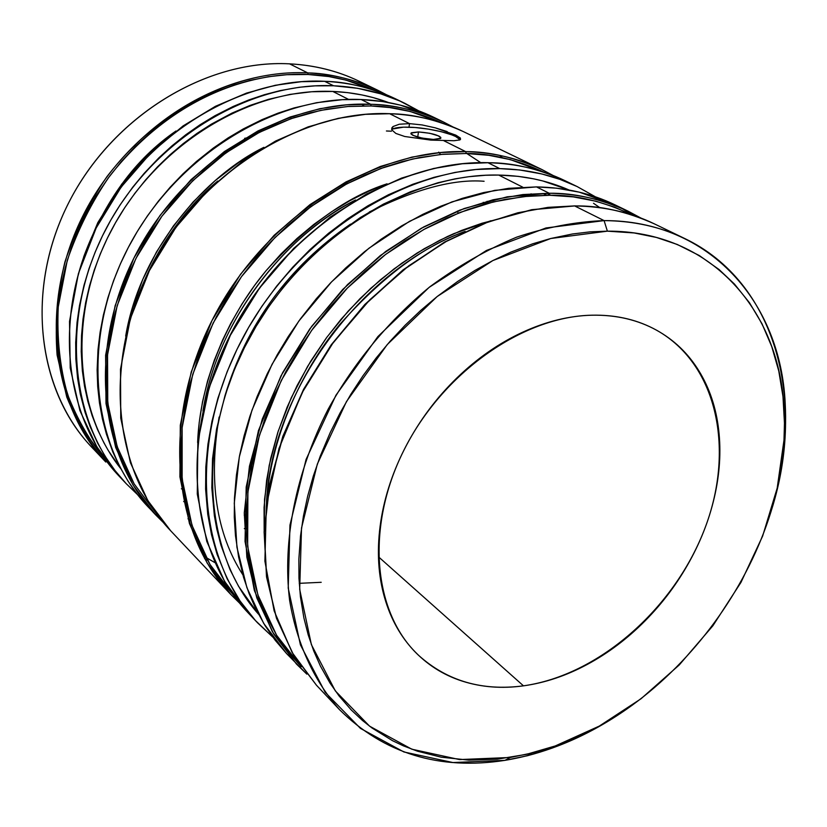 <?xml version="1.0" encoding="UTF-8"?>
<svg xmlns="http://www.w3.org/2000/svg" width="827" height="827" viewBox="0 0 827 827"><rect width="100%" height="100%" fill="white"/><g stroke="black" fill="none" stroke-linecap="round" stroke-linejoin="round"><path stroke-width="1.24" d="M523.47 685.841C482.296 691.238 447.407 681.128 418.803 655.522C373.432 613.438 364.955 528.008 403.772 450.477C442.331 372.894 522.623 316.493 591.874 315.201C569.203 315.769 546.109 321.445 522.581 332.247C499.032 343.122 477.117 358.37 456.845 377.991C436.604 397.673 419.847 420.023 406.574 445.04C393.363 470.067 384.782 495.507 380.802 521.372C376.895 547.185 377.774 571.188 383.418 593.383C389.103 615.505 398.841 634.123 412.621 649.236C426.412 664.277 442.941 674.894 462.19 681.097C481.428 687.258 501.855 688.839 523.47 685.841C545.065 682.833 566.33 675.69 587.273 664.432C608.196 653.165 627.455 638.64 645.07 620.87C662.665 603.1 677.52 583.242 689.615 561.306C701.709 539.359 710.259 516.699 715.241 493.337C720.224 469.963 721.185 447.407 718.136 425.678C715.066 403.917 707.974 384.576 696.851 367.622C685.686 350.669 671.069 337.561 652.989 328.309C634.857 319.067 614.482 314.705 591.874 315.201C616.177 314.746 637.855 319.811 656.927 330.397C718.125 364.883 735.234 451.253 704.108 530.376C673.168 609.664 598.221 675.349 523.47 685.841L378.487 556.809L523.47 685.841M308.14 74.492C329.208 74.926 351.733 80.343 375.747 90.743L345.924 80.105L328.815 76.56L308.14 74.492L307.727 72.89L308.14 74.492L286.928 74.699L268.486 76.715L249.93 80.436L234.537 84.84L216.198 91.663L198.242 100.108L180.772 110.156L163.953 121.703L150.566 132.403L135.297 146.503L121.135 161.782L108.13 178.187L96.428 195.513L86.122 213.635L78.648 229.265L71.112 248.42L65.168 267.958L60.857 287.62L58.21 307.313L57.228 326.841L57.911 346.017L60.216 364.748L64.113 382.818L69.561 400.165L76.466 416.591L84.778 432.035L105.474 459.781C90.143 441.628 77.511 419.878 67.597 394.531C59.916 367.281 56.794 338.088 58.252 306.951L67.266 260.402C77.738 229.906 91.797 201.912 109.443 176.399C177.092 90.143 260.557 71.825 308.14 74.492M98.785 454.157C40.006 399.958 23.301 297.4 65.984 208.27C108.368 119.067 204.052 59.141 289.564 63.844L307.727 72.89L289.564 63.844C314.611 65.147 337.778 70.936 359.063 81.211L377.991 90.35C353.036 79.134 329.611 73.314 307.727 72.89C333.074 74.161 356.499 79.981 377.991 90.35L386.654 94.847M126.076 483.537L119.191 476.238C63.71 418.276 51.894 314.239 97.4 225.254C142.647 136.207 238.91 77.045 324.484 81.284L324.639 81.325C346.761 81.697 370.413 87.538 395.585 98.858C373.907 88.386 350.255 82.545 324.639 81.325L333.56 85.77C359.321 86.969 383.097 92.831 404.868 103.334L418.824 110.901L399.637 100.915L380.637 93.802L357.626 88.303L333.56 85.77L324.639 81.325C239.158 77.056 142.813 136.217 97.514 225.337C51.956 314.394 63.813 418.421 119.191 476.238L96.945 447.014L79.909 410.605L70.223 368.036L69.52 321.414L78.389 273.665L96.19 227.952L121.176 187.057L150.959 152.799L183.077 125.931L215.444 106.301L246.508 93.1L275.319 85.274L301.41 81.687L324.38 81.315M455.46 134.966L460.37 138.047L459.791 139.897L454.064 140.735L430.846 140.104L404.734 136.496L395.854 133.436L391.781 129.88L391.915 127.771L393.052 126.531L399.317 124.226L409.52 123.626L389.651 113.723C412.673 113.919 437.163 119.832 463.12 131.483C440.781 120.69 416.291 114.767 389.651 113.723L409.52 123.626L408.993 127.182C399.482 126.944 393.735 127.792 391.729 129.746M371.147 105.98C393.559 106.218 417.449 111.965 442.796 123.202L410.347 111.521L389.6 107.531L371.147 105.98L370.682 104.274L371.147 105.98L349.066 106.383L326.603 109.236L310.456 112.772L294.36 117.537L275.143 124.898L256.308 133.964L237.949 144.715L220.251 157.047L203.39 170.858L187.45 186.075L172.667 202.512L161.265 217.098L148.839 235.468L137.871 254.654L129.88 271.184L121.796 291.424L115.366 312.037L110.663 332.764L107.696 353.48L106.466 373.99L106.972 394.107L109.195 413.738L113.082 432.624L118.592 450.725L125.621 467.834L134.139 483.878L156.654 513.908L134.201 483.991L117.176 446.621L107.748 402.863L107.551 354.876L117.176 305.649L135.907 258.469L161.937 216.188L192.784 180.72L225.936 152.861L259.254 132.434L291.156 118.643L320.7 110.384L347.402 106.518L371.147 105.98M434.113 117.465L400.351 105.122L382.612 101.535L361.151 99.519C387.356 100.646 411.484 106.538 433.544 117.186L443.437 121.972C417.697 110.415 393.445 104.522 370.682 104.274C397.032 105.37 421.284 111.273 443.437 121.972L453.113 127.027M466.221 153.491C490.638 153.388 516.462 159.58 543.711 172.078L510.435 159.632L488.798 155.3L466.221 153.491L465.684 151.62L466.221 153.491L442.921 154.246L419.134 157.637L401.994 161.668L384.865 167.023L364.387 175.221L344.259 185.248L324.597 197.084L305.587 210.616L287.434 225.73L270.233 242.352L256.815 257.187L241.866 276.125L228.335 296.066L216.333 316.865L205.954 338.357L197.312 360.283L190.427 382.55L185.393 404.837L182.198 427.063L180.865 448.958L181.382 470.377L183.728 491.166L187.832 511.107L193.652 530.117L201.106 547.991L210.068 564.614L220.23 579.593L233.7 595.368L210.006 564.5L192.019 525.393L182.136 479.029L182.136 427.631L192.722 374.435L213.149 323.047L241.443 276.704L274.895 237.607L310.756 206.719L346.668 183.945L380.947 168.45L412.559 159.022L441.018 154.422L466.221 153.491M389.527 113.692C416.198 114.736 440.729 120.67 463.12 131.483L541.881 169.525C515.087 157.533 489.687 151.568 465.684 151.62C493.44 152.426 518.839 158.391 541.881 169.525L553.17 175.51M595.419 196.826L577.101 186.54L559.982 179.376L541.85 173.959L519.625 169.969L499.787 168.615L475.938 169.504L455.088 172.419L433.989 177.34L412.911 184.225L388.442 194.748L367.891 205.799L347.836 218.7L328.536 233.286L310.125 249.485L292.768 267.162L276.673 286.121L261.911 306.269L248.689 327.327L237.06 349.221L227.167 371.643L217.894 398.294L211.97 421.284L207.939 444.202L205.82 466.893L205.603 489.077L207.732 514.208L211.536 534.8L217.129 554.462L227.167 578.838L240.037 600.971L255.419 620.519L272.9 637.193L257.579 622.845C197.932 560.789 187.584 443.375 241.67 340.073C295.456 236.687 405.581 166.041 499.787 168.615L487.982 162.733C512.264 162.599 537.912 168.574 564.924 180.658C541.695 169.432 516.048 163.457 487.982 162.733L499.787 168.615C528.019 169.308 553.801 175.283 577.112 186.551L595.409 196.816M549.821 195.265C575.964 194.8 603.41 201.364 632.179 214.979L614.523 207.122L595.719 201.188L573.297 196.888L549.821 195.265L549.221 193.26L549.821 195.265L529.032 196.04L504.243 199.545L486.276 203.752L468.299 209.386L446.735 218.008L425.429 228.593L404.568 241.091L384.297 255.419L364.883 271.421L346.399 289.036L329.125 308.026L313.144 328.319L298.63 349.656L285.718 371.871L274.492 394.789L265.095 418.131L257.538 441.794L251.915 465.436L248.234 488.964L246.518 512.099L246.746 534.676L248.886 556.55L252.897 577.463L258.727 597.363L266.253 616.001L277.107 636.108L288.034 651.728L301.297 666.769L276.6 635.281L257.869 594.83L247.645 546.347L247.893 492.075L259.368 435.436L281.325 380.358L311.634 330.397L347.392 288.034L385.62 254.416L423.796 229.492L460.112 212.415L493.481 201.902L523.419 196.599L549.821 195.265M615.588 205.127L579.22 192.143L556.654 188.184L536.475 186.902C565.213 187.45 591.377 193.425 614.968 204.838L628.106 211.185C600.526 198.862 574.227 192.887 549.221 193.26C578.114 193.756 604.413 199.731 628.106 211.185L640.915 218.059M574.32 205.882L574.662 205.944C599.968 205.468 626.525 211.443 654.312 223.838C630.443 212.301 603.896 206.336 574.662 205.944L604.092 220.602L607.38 231.157C710.393 230.619 779.551 310.27 784.006 408.724C794.396 552.901 672.423 719.449 531.833 753.056L510.249 757.48L504.977 760.354L527.088 755.795C560.892 747.07 593.29 732.071 624.271 710.807C586.219 736.898 546.451 753.418 504.977 760.354C439.261 770.495 384.11 753.593 339.504 709.649C314.188 681.117 296.852 643.83 289.595 600.216C282.379 540.796 295.704 472.496 328.278 408.993C354.39 362.03 389.414 319.966 430.102 286.607C458.034 266.067 486.886 249.589 516.648 237.163C546.461 227.239 575.602 221.719 604.092 220.602C633.699 220.881 660.525 226.825 684.591 238.465C775.757 281.955 806.366 399.699 771.632 509.597C782.559 473.644 787.077 438.238 785.195 403.38C780.667 302.496 709.907 220.427 604.092 220.602L574.662 205.944L532.154 209.717L488.468 221.801L445.05 242.032L403.431 269.912L365.11 304.594L331.482 344.942L303.788 389.507L282.968 436.687L269.685 484.798L264.258 532.143L266.666 577.153L276.59 618.41L293.44 654.736L316.431 685.19L292.148 652.534L274.13 610.864L264.898 561.182L266.315 505.866L279.019 448.399L302.113 392.711L333.405 342.306L369.958 299.632L408.807 265.787L447.459 240.688L484.157 223.435L517.836 212.777L548.032 207.36L574.145 205.933M175.986 130.997L152.085 150.493L121.745 184.121L97.813 222.639L83.579 257.156C104.429 201.044 135.215 159.011 175.944 131.028M484.105 181.268C453.641 178.859 415.392 189.094 369.328 211.97M219.124 417.046C208.301 480.963 216.198 533.539 242.838 574.786M266.397 505.225C270.057 393.9 360.148 269.716 465.146 231.405C423.993 245.764 382.177 276.818 339.701 324.546C299.705 372.894 270.419 439.933 266.552 502.568M264.258 532.195L264.547 499.363L269.209 465.384L278.203 431.218L291.207 397.88L307.685 366.258L326.954 337.127L348.26 311.014L370.837 288.251L393.983 268.94L417.097 253.031L439.685 240.306L461.383 230.495L481.955 223.259L501.245 218.276M203.556 407.608C217.977 323.378 279.66 239.158 355.61 199.989C293.688 229.968 218.349 313.195 202.956 411.019M197.632 442.445C199.834 381.847 227.342 317.103 265.798 271.029C306.714 225.626 347.133 196.568 387.036 183.832M217.728 181.02C187.295 206.368 162.671 239.995 143.857 281.883C160.738 242.59 185.362 208.973 217.728 181.02M125.694 336.031C140.569 247.78 207.36 174.766 263.875 147.361M418.493 131.938L417.718 137.075L418.493 131.938L411.422 132.765L410.978 133.891L412.807 135.297L421.935 138.068L433.431 139.432C419.847 138.305 412.363 136.197 410.998 133.126L418.493 131.938C432.004 133.075 439.447 135.183 440.822 138.254L433.431 139.432L440.45 138.585L440.812 137.437L438.92 136.031L429.833 133.292L418.493 131.938M105.784 462.035C50.881 404.692 38.921 302.01 83.682 214.327C128.185 126.583 223.166 68.507 307.727 72.89C259.688 70.15 174.983 88.83 106.941 176.647C89.244 202.594 75.236 231.022 64.919 261.932C57.394 293.513 54.789 324.546 57.094 355.01L66.77 397.063C77.107 422.401 90.102 444.058 105.784 462.035L91.352 446.745C36.977 389.941 24.934 288.716 68.827 202.512C112.482 116.245 205.995 59.317 289.564 63.844C318.447 65.395 344.714 72.797 368.366 86.06M296.448 664.029L273.613 633.833L256.815 597.931L246.849 557.222L244.275 512.874L249.434 466.283L262.324 419L282.648 372.677L309.763 328.97L342.75 289.45L380.41 255.491L421.356 228.242L464.123 208.528L507.22 196.816L549.221 193.26L522.902 194.552L493.088 199.772L459.874 210.12L423.724 226.929L385.682 251.47L347.516 284.591L311.645 326.396L281.004 375.82L258.479 430.505L246.198 487.01L245.04 541.478L254.354 590.478L272.321 631.663L296.448 664.029L306.869 674.16L286.442 653.423L263.679 623.372L246.911 587.677L236.925 547.236L234.279 503.229L239.292 457.021L251.997 410.151L272.073 364.262L298.909 320.979L331.565 281.862L368.883 248.286L409.499 221.347L451.945 201.881L494.742 190.355L536.475 186.902L549.221 193.26L536.475 186.902L508.677 188.318L483.764 192.546L462.231 198.377L440.688 206.243L422.845 214.327L401.808 225.781L381.257 239.127L364.707 251.573L345.655 268.031L330.531 282.937L316.286 298.774L300.366 318.964L288.23 336.599L277.2 354.855L267.297 373.68L257.052 396.722L249.909 416.229L244.068 435.901L239.582 455.532L236.429 475.091L234.444 498.257L234.289 517.144L235.468 535.607L238.6 556.964L243.572 577.36L249.061 593.497L255.719 608.755L264.991 625.512L275.184 640.232L286.618 653.609M633.947 215.558L621.459 208.146M225.047 395.44L216.571 429.037L212.539 458.727L211.815 487.692L214.348 515.624L216.798 529.022L220.954 545.22L229.999 569.565L238.631 586.426L258.448 614.11C202.884 551.826 195.585 438.01 248.896 339.039C301.948 240.006 407.866 172.822 498.722 175.066L518.095 176.347L533.684 178.839L542.812 180.948L569.048 190.003C547.588 180.596 524.153 175.613 498.722 175.066L522.726 187.16L498.722 175.066L485.49 175.262L468.713 176.72L455.119 178.849L437.979 182.736L410.564 191.74L383.408 204.114L360.272 217.584L334.842 235.85L316.751 251.387L299.643 268.403L283.744 286.68L269.126 306.145L255.988 326.531L244.379 347.743L234.434 369.524L225.047 395.44C246.922 323.76 288.747 266.635 350.524 224.127M599.864 207.67L593.507 203.277M443.892 140.755L465.684 151.62L443.892 140.755M430.846 140.104L404.734 136.496L395.854 133.436L391.781 129.88L393.052 126.531L399.317 124.226L409.52 123.626L422.09 124.939L435.198 127.823L447.169 131.576M502.382 157.709L499.746 155.404M155.672 514.89C99.054 455.822 87.497 348.188 135.266 255.388C182.757 162.505 282.772 100.387 370.682 104.274L346.782 104.802L319.884 108.699L290.112 117.02L257.972 130.935L224.417 151.548L191.037 179.666L160.004 215.465L133.881 258.107L115.139 305.67L105.618 355.248L105.99 403.524L115.666 447.479L132.971 484.942L155.672 514.89L163.415 522.581L148.126 506.899C91.756 448.079 80.136 341.189 127.441 249.154C174.476 157.058 273.737 95.56 361.151 99.519L370.682 104.274L361.151 99.519L342.264 99.685L316.638 102.693L294.061 107.934L278.006 113.165L262.076 119.615L243.345 128.909L228.107 137.933L213.325 148.064L196.361 161.565L182.901 173.928L170.207 187.16L158.339 201.219L147.33 216.043L137.313 231.477L128.309 247.469L120.36 263.947L113.547 280.735L107.882 297.813L103.385 315.035L100.108 332.268L98.02 349.49L97.121 369.896L97.7 386.602L99.467 402.976L102.383 418.855L106.445 434.206L112.761 451.821L119.16 465.694L127.968 481.045L137.582 494.618L148.291 507.065M332.795 91.446L348.643 99.436L332.795 91.446L311.634 91.756L290.132 94.371L268.527 99.323L250.116 105.391L231.942 113.134L211.309 124.184L197.012 133.385L183.263 143.578L170.073 154.742L157.533 166.827L145.779 179.707L134.811 193.373L124.722 207.701L115.594 222.587L107.438 238.011L100.336 253.817L94.319 269.912L89.409 286.266L85.636 302.682L83.01 319.108L81.532 335.504L81.222 351.671L82.349 370.734L84.53 386.219L87.807 401.219L92.169 415.723L97.545 429.595L103.913 442.776L108.192 450.364L120.566 468.392C72.828 408.228 67.845 308.357 114.167 225.109C160.335 141.83 251.677 87.734 332.795 91.446C352.457 92.293 371.023 95.994 388.494 102.527L373.246 97.617L361.999 94.95L347.598 92.624L332.795 91.446M458.096 213.201L457.496 211.04M392.691 129.002L403.504 127.162L415.102 127.513L428.272 129.095L441.091 131.648L451.697 134.832L455.656 136.507L460.112 139.732M332.165 77.118L325.063 74.999M181.371 488.788L183.418 489.212M244.627 138.326L250.416 137.21M483.95 204.403L483.268 202.336M187.987 518.808L190.169 519.542M244.306 528.608L246.487 528.639M246.436 515.221L244.223 515.138M185.806 502.444L183.646 501.524M438.682 152.158L440.667 154.453M137.695 494.763L126.273 483.733C70.646 425.667 58.841 320.938 104.822 231.157C150.545 141.303 247.604 81.584 333.56 85.77L314.994 85.863L299.322 87.269L280.322 90.577L264.526 94.66L248.803 99.953L233.235 106.435L214.979 115.718L200.134 124.712L185.796 134.76L172.037 145.8L158.877 157.833L144.115 173.391L132.692 187.243L120.163 204.807L110.808 220.085L102.445 235.902L95.167 252.121L89.006 268.63L83.972 285.398L79.485 305.608L77.045 322.458L75.681 342.543L75.846 359.021L77.593 378.404L80.302 394.076L85.026 412.218L90.153 426.701L97.648 443.158L104.977 456.08L114.974 470.501L126.211 483.671L137.695 494.773M188.721 519.883L190.489 520.596M487.847 203.339L487.062 201.292M263.927 147.33L239.168 162.175L215.134 180.648L193.042 202.057L173.381 225.978L156.52 251.915L142.761 279.433L132.382 307.933L125.683 336.082M532.319 195.792L531.058 193.818M204.558 556.643L214.824 562.577M249.516 560.634L247.873 560.075M389.651 113.723C300.77 110.012 199.245 173.36 150.845 267.783C102.155 362.133 113.578 471.235 170.682 530.789L147.795 500.552L130.397 462.665L120.742 418.152L120.504 369.193L130.294 318.871L149.429 270.553L176.027 227.187L207.577 190.758L241.474 162.113L275.515 141.086L308.099 126.882L338.243 118.354L365.472 114.333L389.651 113.723M204.538 558.483L207.536 560.303M230.712 594.386L239.83 603.348L230.712 594.386C171.799 533.053 161.089 418.173 213.48 317.63C265.581 217.025 373.07 148.664 465.684 151.62L440.45 152.54L411.949 157.109L380.306 166.485L345.996 181.919L310.032 204.589L274.078 235.354L240.481 274.326L211.97 320.587L191.233 371.943L180.296 425.243L179.914 476.859L189.455 523.563L207.184 563.084L230.712 594.386L170.682 530.789C113.444 471.059 102.093 361.926 150.71 267.669C199.059 173.339 300.47 110.001 389.465 113.681L389.341 113.712M387.057 183.821L368.563 191.316L349.831 200.713L331.534 211.774L313.846 224.406L296.965 238.507L280.973 253.992L266.087 270.667L254.571 285.439L241.98 303.995L230.795 323.347L222.618 339.99L214.276 360.334L207.546 381.02L202.522 401.777L199.204 422.504L197.622 442.486M487.982 162.733C394.324 160.025 285.098 229.875 231.901 332.299C178.405 434.64 188.887 551.185 248.286 612.993L224.582 581.402L206.781 541.416L197.281 494.091L197.86 441.701L209.148 387.553L230.361 335.297L259.43 288.199L293.647 248.472L330.19 217.077L366.712 193.911L401.519 178.115L433.596 168.491L462.448 163.746L487.982 162.733M490.969 220.716L453.899 233.617L447.231 236.625L424.23 248.71L401.819 263.193L380.368 279.857L360.055 298.588L341.2 319.098L326.324 337.985L310.714 361.213L297.12 385.547L287.207 407.008L277.779 432.511L270.739 458.22L266.645 480.177L264.071 507.406L264.164 530.396M607.38 231.157L634.164 232.956L656.411 237.442L677.292 244.482L699.301 255.543L719.066 269.53L734.417 284.023L749.531 302.827L762.029 323.833L771.777 346.647L778.776 371.023L782.993 396.64L784.461 423.145L783.996 440.078L777.184 488.147L762.639 536.072L740.961 582.394L712.874 625.781L679.236 664.97L641.018 698.763L599.286 726.096L555.248 745.954L526.354 754.369L497.409 759.155L468.888 760.127L441.142 757.181L417.501 751.195L403.39 745.851L392.505 740.682L371.985 727.967L362.464 720.462L351.289 710L339.07 695.941L329.983 683.019L320.431 666.097L313.733 650.952L308.202 634.878L303.891 617.945L300.418 596.691L298.971 578.218L298.857 559.238L300.521 535.917L303.426 516.089L307.685 496.138L313.309 476.104L320.256 456.111L330.293 432.428L340.052 413.014L350.968 394.076L363.001 375.747L376.12 358.06L390.158 341.22L405.075 325.3L420.798 310.352L437.163 296.542L457.558 281.521L475.06 270.367L492.851 260.567L510.91 252.101L532.66 243.82L550.772 238.496L572.356 234L590.023 231.86L607.38 231.157L604.092 220.602L545.944 227.973L486.41 250.488L429.151 287.351L377.867 336.599L335.948 395.223L306.073 459.44L289.957 525.114L288.22 588.131L300.408 644.833L325.166 692.292L360.469 728.411L403.917 751.97L452.927 762.546L504.977 760.354L510.249 757.48L459.523 759.579L411.805 749.2L369.566 726.158L335.317 690.896L311.376 644.615L299.684 589.372L301.524 528.008L317.32 464.102L346.461 401.591L387.274 344.528L437.163 296.542L492.861 260.557L550.782 238.496L607.38 231.157M460.112 139.742C457.434 134.574 428.882 127.606 408.993 127.182L409.52 123.626L422.09 124.939L435.198 127.823L455.853 135.152L460.37 138.047L460.505 139.463L459.068 140.135M543.38 193.766L547.071 195.255M550.875 195.275L548.001 194.066M480.776 162.661L466.252 153.14M391.388 131.204L386.426 130.986M362.639 105.422L364.056 105.846M257.373 622.628L248.286 612.993C188.701 550.937 178.322 434.351 231.736 332.134C284.87 229.844 393.91 160.025 487.723 162.681L487.568 162.723M299.229 583.335L321.207 582.301M418.803 655.522L417.873 654.643M324.535 81.294C350.183 82.514 373.866 88.375 395.585 98.858L404.238 103.034M487.827 162.681C515.934 163.415 541.633 169.411 564.924 180.658L576.44 186.22M574.486 205.882C603.751 206.274 630.36 212.27 654.312 223.838L684.591 238.465M410.905 133.726L410.998 133.126M391.667 129.498L391.915 127.771M527.088 755.795L531.823 753.056M785.195 403.38L784.006 408.714M574.331 205.882L531.761 209.676L488.054 221.781L444.668 242.001L403.08 269.86L364.81 304.512L331.234 344.797L303.581 389.31L282.793 436.439L269.53 484.508L264.113 531.844L266.521 576.874L276.456 618.193L293.347 654.612L316.431 685.19L339.504 709.649M656.927 330.397L656.318 330.066"/></g></svg>
